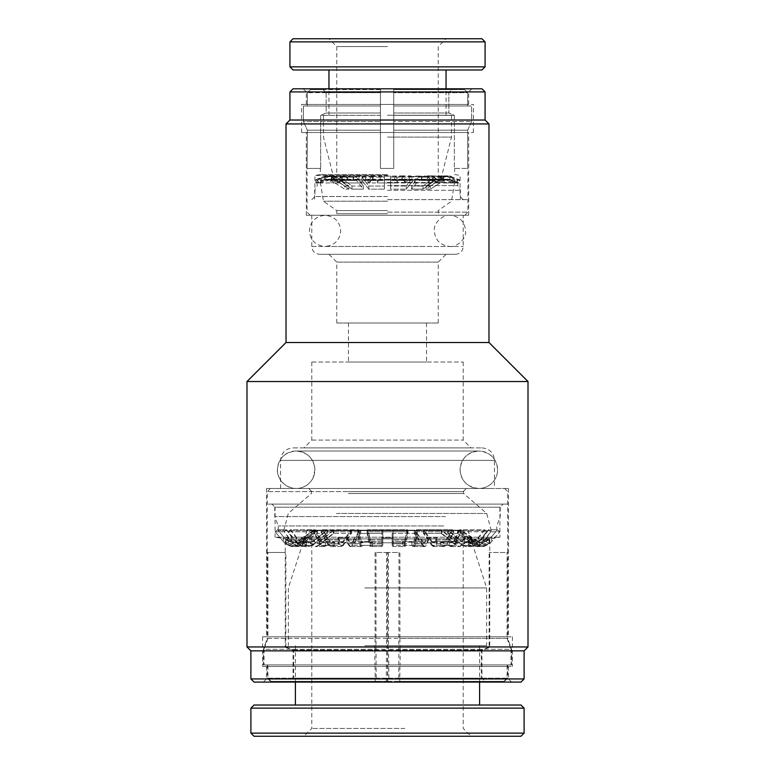 <?xml version="1.0" encoding="UTF-8"?>
<svg xmlns="http://www.w3.org/2000/svg" width="775" height="775" viewBox="0 0 775 775"><rect width="100%" height="100%" fill="white"/><g stroke="black" fill="none" stroke-linecap="round" stroke-linejoin="round"><path stroke-width="0.58" stroke-dasharray="3.88 2.91" d="M460.098 469.747A18.736 18.736 90 0 0 478.834 488.483A18.736 18.736 90 0 0 497.569 469.747A18.736 18.736 90 0 0 478.834 451.011A18.736 18.736 90 0 0 460.098 469.747C461.057 480.955 467.306 487.204 478.834 488.483C484.307 488.376 488.909 486.351 492.648 482.408C495.903 478.698 497.54 474.474 497.569 469.747C496.61 458.538 490.362 452.29 478.834 451.011L296.166 451.011A18.736 18.736 -90 0 1 314.902 469.747A18.736 18.736 -90 0 1 296.166 488.483A18.736 18.736 -90 0 1 277.431 469.747A18.736 18.736 -90 0 1 296.166 451.011C284.638 452.29 278.39 458.538 277.431 469.747C276.627 476.073 282.71 487.911 296.166 488.483L478.834 488.483L296.166 488.483C305.35 488.705 312.412 480.733 313.071 477.836L314.902 469.747C313.943 458.538 307.694 452.29 296.166 451.011L478.834 451.011C467.306 452.29 461.057 458.538 460.098 469.747M404.821 728.442L311.782 728.442L404.821 728.442M370.179 530.168L463.218 530.168L370.179 530.168M306.193 736.25L471.026 736.25L306.193 736.25M405.897 530.168L307.094 530.168L405.897 530.168M364.812 587.934L486.642 587.934L364.812 587.934M364.812 645.701L486.642 645.701L364.812 645.701M254.016 736.25L520.984 736.25M250.897 733.131L524.103 733.131M250.897 708.147L524.103 708.147M366.42 645.701L479.609 645.701L366.42 645.701M366.42 705.027L479.609 705.027L366.42 705.027M254.016 705.027L520.984 705.027M428.062 488.483L308.653 488.483L428.062 488.483M348.547 491.602L463.218 491.602L348.547 491.602M447.737 488.483L270.407 488.483L447.737 488.483M449.335 491.602L267.288 491.602L449.335 491.602M449.335 504.099L267.288 504.099L449.335 504.099M348.353 491.602L463.615 491.602L348.353 491.602M348.353 493.501L463.615 493.501L348.353 493.501M336.466 513.457L486.719 513.457L336.466 513.457M445.489 516.586L274.776 516.586L445.489 516.586M329.511 504.099L500.224 504.099L329.511 504.099M334.132 530.633L491.243 530.633L334.132 530.633M443.717 525.954L278.215 525.954L443.717 525.954M443.717 530.633L278.215 530.633L443.717 530.633M488.831 540.01L497.424 529.761L488.773 540.01L482.777 542.8L479.551 542.064L482.854 542.8L488.831 540.01L487.475 540.01L481.643 542.8L477.381 541.58L481.469 542.8L487.301 540.01L488.986 537.947L486.7 537.898L486.7 542.762L485.877 543.769L480.035 546.559L475.947 545.338L472.198 545.338L476.015 546.559L481.478 543.769L490.662 531.776L499.807 531.776L497.424 529.761L488.705 529.761L483.59 536.726L483.59 541.58L481.943 543.769L476.615 546.559L470.88 545.338L476.228 545.338L457.87 533.413L448.202 533.413L462.946 545.338L468.759 545.338L472.469 546.559L477.787 543.769L486.729 531.776L461.358 531.776L455.497 543.769L451.893 546.559L449.548 545.532L445.567 545.338L456.611 545.338L459.885 546.559L465.203 542.81L471.578 542.762L466.221 546.559L462.946 545.338M479.812 542.219L479.812 545.532L478.282 545.338L459.924 533.413L459.924 530.236L460.883 530.236L478.756 541.58A7.808 7.808 0 0 0 479.657 542.074M367.747 545.338L382.821 545.338L382.821 542.81L393.051 542.762L393.051 545.338L423.305 545.338L415.119 533.413L393.051 533.413L393.051 546.559L404.967 546.559L406.129 543.769L408.105 531.776L407.631 529.761L367.989 529.761L367.311 531.776L370.111 543.769L371.613 546.559L372.572 545.532L363.175 545.309L363.175 542.064L372.572 542.219C371.709 543.411 370.963 542.674 370.343 540.01L369.656 536.726L369.656 541.58M371.613 546.559L382.821 546.559L382.821 533.413L360.762 533.413L352.586 545.338L363.165 545.338L362.119 546.559L360.637 543.769L358.127 531.776L358.718 529.761L322.952 529.761L328.677 540.01L332.543 542.8L334.451 542.219L327.031 542.064L327.031 545.309L324.308 546.559L320.453 543.769L313.962 531.776L315.502 529.761L290.693 529.761L298.656 540.01L304.139 542.8L306.832 542.219L302.86 542.064L302.86 545.309L299.005 546.559L293.551 543.769L284.357 531.776L286.547 529.761L277.605 529.761L286.266 529.761L293.851 540.01L299.189 542.8L306.261 542.064L306.261 545.309L302.502 546.559L297.183 543.769L288.242 531.776L290.363 529.761L314.979 529.761L320.017 540.01L323.63 542.8L333.163 542.064L333.163 545.309L330.615 546.559L327.011 543.769L320.957 531.776L322.39 529.761L358.157 529.761L359.648 540.01C360.133 542.674 360.714 543.411 361.392 542.219L370.915 542.064L370.905 545.338L370.092 546.559L368.919 543.769L366.953 531.776L387.5 531.776L367.311 531.776M363.175 542.064L362.351 542.8L360.859 540.01L348.566 540.01L351.172 542.8L352.983 541.58L382.821 541.58L382.821 542.8L382.821 537.947L393.051 537.898L393.051 541.58L422.908 541.58L415.119 530.236L393.051 530.236L393.051 542.8L404.782 542.8L405.955 540.01L407.631 529.761M366.953 531.776L367.427 529.761L407.069 529.761L405.403 536.726L404.938 543.769L403.446 546.559L402.467 545.532L411.874 545.309L412.93 546.559L414.422 543.769L416.931 531.776L416.34 529.761L452.096 529.761L448.153 536.726L448.153 541.58L446.962 543.769L443.087 546.559L440.588 545.532L444.395 545.338L431.617 545.338L423.45 533.413L441.207 533.413L455.933 545.338L448.037 545.338L450.73 546.559L454.586 543.769L461.086 531.776L486.564 531.776L477.206 543.769L471.733 546.559L468.187 545.532L470.222 545.338L462.355 545.338L465.63 546.559L470.938 542.81L464.554 542.762L459.207 546.559L455.933 545.338M404.143 545.338L404.967 546.559M393.051 537.898L393.051 542.762M393.051 533.413L393.051 530.236M415.119 533.413L415.119 530.236M422.908 541.58L424.729 542.8L427.325 540.01L428.081 537.947L437.294 537.898L436.926 543.769L434.32 546.559L432.498 545.338L441.827 545.338L444.346 546.559L447.94 543.769L454.005 531.776L417.279 531.776L415.584 543.769L414.412 546.559L413.656 545.532L408.764 545.338M423.305 545.338L425.126 546.559L427.732 543.769L428.081 537.947M454.005 531.776L452.561 529.761L416.892 529.761L415.41 540.01C414.916 542.674 414.334 543.411 413.656 542.219L404.133 542.064L404.782 542.8M404.133 545.309L404.133 542.064M424.729 542.8L414.228 542.8L413.656 542.219L413.656 545.532M408.105 531.776L387.5 531.776L407.747 531.776L405.403 541.58M428.081 542.81L437.294 542.762M415.942 536.726L415.942 541.58M382.821 542.8L371.835 542.8L372.572 542.219L372.572 545.532M369.656 536.726L367.989 529.761M416.892 529.761L417.279 531.776M382.821 537.947L382.821 530.236L360.762 530.236L352.983 541.58M358.718 529.761L360.859 540.01M348.566 540.01L347.801 537.898L348.169 543.769L350.765 546.559L352.586 545.338M360.762 533.413L360.762 530.236M382.821 533.413L382.821 530.236M441.827 545.338L445.567 545.338M452.561 529.761L447.388 540.01L443.794 542.8L441.798 542.064L441.798 545.309M327.031 545.309L343.344 545.338L341.523 546.559L338.578 542.81L338.578 537.947L339.324 540.01L341.93 542.8L343.742 541.58L351.511 530.236L333.763 530.236L319.755 541.58L316.481 542.8L311.792 540.01L310.407 537.898L310.407 542.762L315.754 546.559L319.029 545.338L327.002 545.338M338.578 537.947L347.801 537.898M338.578 542.81L347.801 542.762M486.729 531.776L484.608 529.761L459.972 529.761L454.944 540.01L463.847 540.01L459.168 542.8L455.894 541.58L441.876 530.236L424.312 530.236L432.101 541.58L433.923 542.8L436.528 540.01L437.294 537.898M441.798 542.064L449.548 542.219L449.548 545.532M326.895 536.726L326.895 541.58L328.077 543.769L331.952 546.559L334.451 545.532L334.451 542.219M322.952 529.761L321.334 531.776L326.895 541.58M321.334 531.776L358.127 531.776M454.944 540.01L451.331 542.8L449.548 542.219M456.611 536.726L456.611 541.58M334.451 545.532L330.644 545.338M459.972 529.761L461.358 531.776M456.611 545.338L441.876 533.413L424.312 533.413L432.498 545.338M327.031 542.064L324.899 542.8L321.044 540.01L311.792 540.01M315.502 529.761L321.044 540.01M343.344 545.338L351.511 533.413L333.763 533.413L319.029 545.338M424.312 533.413L424.312 530.236M441.876 533.413L441.876 530.236M463.847 540.01L465.203 537.947L465.203 542.81M484.608 529.761L476.964 540.01L471.655 542.8L468.71 542.064L468.759 545.338M471.655 542.8L465.504 542.8L470.192 540.01L471.578 537.898L465.203 537.947M471.578 537.898L471.578 542.762M302.86 545.309L312.616 545.338L309.341 546.559L304.662 543.769L304.032 542.81L304.032 537.947L305.379 540.01L310.058 542.8L313.332 541.58L327.331 530.236L317.411 530.236L299.935 541.58L295.847 542.8L290.015 540.01L288.281 537.898L288.281 542.762L289.114 543.769L294.955 546.559L299.034 545.338L302.822 545.338M304.032 537.947L310.407 537.898M333.763 533.413L333.763 530.236M351.511 533.413L351.511 530.236M468.71 545.309L470.88 545.338M468.71 542.064L473.167 542.219L473.167 545.532M304.032 542.81L310.407 542.762M296.137 536.726L296.137 541.58L297.813 543.769L303.287 546.559L306.832 545.532L306.832 542.219M290.693 529.761L288.465 531.776L296.137 541.58M288.465 531.776L313.962 531.776M465.504 542.8L462.229 541.58L475.337 541.58L479.415 542.8L485.257 540.01L486.942 537.947L489.209 537.898L489.209 542.762L488.376 543.769L482.534 546.559L478.456 545.338L483.774 546.559L489.752 543.769L499.817 531.776L489.693 543.769L483.697 546.559L479.812 545.532M483.59 536.726L481.13 540.01L475.792 542.8L473.167 542.219M448.202 533.413L448.202 530.236L462.229 541.58M457.87 533.413L457.87 530.236L448.202 530.236M475.337 541.58L457.87 530.236M476.228 545.338L480.316 546.559L486.148 543.769L486.942 542.81L486.942 537.947M306.832 545.532L304.798 545.338M487.475 540.01L489.209 537.898M486.942 542.81L489.209 542.762M488.705 529.761L490.808 531.776L483.59 541.58M302.86 542.064L299.847 542.8L294.384 540.01L290.015 540.01M286.547 529.761L294.384 540.01M312.616 545.338L327.331 533.413L317.411 533.413L299.034 545.338M479.599 545.338L479.551 542.064M490.808 531.776L499.817 531.776L497.405 529.761L488.483 529.761L480.636 540.01L475.172 542.8L479.134 542.8L484.976 540.01L486.7 537.898M283.466 536.726L283.466 541.58L275.202 531.776L277.605 529.761L286.169 540.01L292.146 542.8L295.449 542.064L295.449 545.309L291.226 546.559L285.248 543.769L275.183 531.776L277.576 529.761L286.227 540.01L292.233 542.8L295.188 542.219L295.188 545.532L296.709 545.338L292.63 546.559L286.789 543.769L286.004 542.81L288.281 542.762M286.004 542.81L286.004 537.947L287.69 540.01L293.522 542.8L297.61 541.58L315.067 530.236L314.117 530.236L297.455 541.58L293.367 542.8L287.525 540.01L285.801 537.898L285.801 542.762L286.634 543.769L292.466 546.559L295.401 545.338M286.004 537.947L288.281 537.898M317.411 533.413L317.411 530.236M327.331 533.413L327.331 530.236M283.466 541.58L285.307 543.769L291.303 546.559L295.188 545.532M275.202 531.776L284.357 531.776M459.924 533.413L460.883 533.413L478.456 545.338M491.544 536.726L491.544 541.58M478.282 545.338L482.37 546.559L488.202 543.769L488.986 542.81L488.986 537.947M460.079 533.413L460.079 530.236L477.555 541.58M479.657 545.329L460.883 533.413L460.883 530.236L460.079 530.236M477.381 541.58L459.924 530.236M488.986 542.81L486.7 542.762M296.709 545.338L315.067 533.413L314.117 533.413L296.554 545.338M490.662 531.776L488.483 529.761M472.198 545.338L470.222 545.338M475.172 542.8L472.159 542.064L472.159 545.309M306.261 545.309L298.782 545.338L294.703 546.559L288.077 542.81L288.077 537.947L289.763 540.01L295.595 542.8L299.683 541.58L317.14 530.236L326.817 530.236L312.8 541.58L309.525 542.8L304.837 540.01L303.451 537.898L303.451 542.762L304.12 543.769L308.808 546.559L312.083 545.338L306.222 545.338M288.077 537.947L285.801 537.898M314.931 533.413L314.931 530.236M315.067 533.413L315.067 530.236M472.159 542.064L468.187 542.219L468.187 545.532M288.077 542.81L285.801 542.762M291.39 536.726L291.39 541.58L293.028 543.769L298.365 546.559L301.814 545.532L301.814 542.219M286.266 529.761L284.173 531.776L291.39 541.58M284.173 531.776L275.183 531.776M461.086 531.776L459.536 529.761L484.336 529.761L476.363 540.01L469.592 540.01L464.913 542.8L461.638 541.58L447.64 530.236L457.579 530.236L475.056 541.58L479.134 542.8M476.363 540.01L470.89 542.8L468.187 542.219M478.892 536.726L478.892 541.58M301.814 545.532L304.1 545.338M484.336 529.761L486.564 531.776M462.355 545.338L447.64 533.413L457.579 533.413L475.947 545.338M306.261 542.064L303.325 542.8L298.007 540.01L304.837 540.01M290.363 529.761L298.007 540.01M298.782 545.338L317.14 533.413L326.817 533.413L312.083 545.338M457.579 533.413L457.579 530.236M447.64 533.413L447.64 530.236M469.592 540.01L470.938 537.947L470.938 542.81M459.536 529.761L453.995 540.01L450.139 542.8L447.998 542.064L448.037 545.338M450.139 542.8L458.49 542.8L463.169 540.01L464.554 537.898L470.938 537.947M464.554 537.898L464.554 542.762M333.163 545.309L318.418 545.338L315.144 546.559L309.835 542.81L309.835 537.947L311.182 540.01L315.871 542.8L319.145 541.58L333.153 530.236L350.726 530.236L342.938 541.58L341.116 542.8L338.52 540.01L337.755 537.898L338.123 543.769L340.719 546.559L342.54 545.338L333.134 545.338M309.835 537.947L303.451 537.898M326.817 533.413L326.817 530.236M317.14 533.413L317.14 530.236M447.998 545.309L444.395 545.338M447.998 542.064L440.588 542.219L440.588 545.532M309.835 542.81L303.451 542.762M318.351 536.726L318.351 541.58L319.465 543.769L323.078 546.559L325.413 545.532L325.413 542.219M314.979 529.761L313.604 531.776L318.351 541.58M313.604 531.776L288.242 531.776M458.49 542.8L455.216 541.58L431.22 541.58L433.031 542.8L435.627 540.01L436.373 537.947L427.151 537.898L427.151 542.762L424.187 546.559L422.375 545.338L411.883 545.338M448.153 536.726L446.361 540.01L442.496 542.8L440.588 542.219M441.207 533.413L441.207 530.236L455.216 541.58M423.45 533.413L423.45 530.236L441.207 530.236M431.22 541.58L423.45 530.236M431.617 545.338L433.428 546.559L436.025 543.769L436.373 537.947M325.413 545.532L329.394 545.338M405.403 536.726L404.705 540.01C404.085 542.674 403.339 543.411 402.467 542.219L411.874 542.064L412.697 542.8L414.189 540.01L416.34 529.761M414.189 540.01L426.386 540.01L427.151 537.898M436.373 542.81L427.151 542.762M452.096 529.761L453.704 531.776L448.153 541.58M333.163 542.064L331.167 542.8L327.563 540.01L338.52 540.01M322.39 529.761L327.563 540.01M318.418 545.338L333.153 533.413L350.726 533.413L342.54 545.338M411.874 542.064L411.874 545.309M453.704 531.776L416.931 531.776M370.915 545.309L351.734 545.338L349.922 546.559L346.968 542.81L346.968 537.947L347.723 540.01L350.319 542.8L352.141 541.58L359.92 530.236L381.91 530.236L381.901 542.8L370.266 542.8L369.103 540.01L367.427 529.761M346.968 537.947L337.755 537.898M350.726 533.413L350.726 530.236M333.153 533.413L333.153 530.236M426.386 540.01L423.789 542.8L421.968 541.58L392.14 541.58L392.131 542.8L403.213 542.8L402.467 542.219L402.467 545.532M346.968 542.81L337.755 542.762M359.106 536.726L359.106 541.58L360.637 546.559L361.392 545.532L361.392 542.219L360.821 542.8L350.319 542.8M358.157 529.761L357.779 531.776L359.106 541.58M357.779 531.776L320.957 531.776M407.301 545.338L392.14 545.338L392.15 533.413L414.208 533.413L422.375 545.338M392.15 533.413L392.131 546.559L403.446 546.559M361.392 545.532L366.284 545.338M414.208 533.413L414.208 530.236L421.968 541.58M392.15 530.236L414.208 530.236M407.069 529.761L407.747 531.776M392.131 542.81L381.891 542.762L381.901 545.338L370.905 545.338M370.915 542.064L370.266 542.8M352.141 541.58L381.901 541.58L381.891 537.898L392.131 537.947M351.734 545.338L359.92 533.413L381.91 533.413L381.901 546.559L370.092 546.559M381.891 542.762L381.891 537.898M381.91 533.413L381.91 530.236M359.92 533.413L359.92 530.236M381.3 504.099L507.712 504.099L381.3 504.099M393.7 552.488L399.929 552.488L399.929 638.358L507.712 638.358L507.712 552.488L507.073 552.488L507.073 638.358L387.539 638.358L387.539 552.488L375.071 552.488L375.071 638.358L267.288 638.358L267.288 552.488L267.927 552.488L267.927 638.358L387.461 638.358L387.461 552.488L393.7 552.488M387.539 552.488L375.071 552.488M270.407 488.483L267.288 491.602L267.288 552.488L285.248 552.488L285.248 647.261L376.001 647.261L376.001 552.488M271.967 504.099L503.033 504.099L271.967 504.099L275.086 507.218L499.914 507.218L275.086 507.218L275.086 537.191L499.914 537.191L275.086 537.191L285.239 538.906L489.761 538.906L285.239 538.906L285.239 552.488L285.888 552.488L267.927 552.488M387.461 552.488L386.531 552.488L386.531 647.261L285.888 647.261L285.888 552.488M386.531 552.488L399.929 552.488M504.593 488.483L507.712 491.602L507.712 552.488L489.112 552.488L507.073 552.488M398.999 552.488L398.757 681.293L485.073 681.293L481.943 678.173L481.943 650.07L489.752 647.261L489.761 538.906L499.914 537.191L499.914 507.218L503.033 504.099M485.073 681.293L504.593 681.293L507.712 678.173L507.712 664.902L511.616 664.902L511.616 649.285L507.712 638.358M399.929 638.358L400.132 649.285L511.616 649.285L511.616 664.902L399.929 664.902L399.774 681.293L398.757 681.293M400.132 649.285L400.132 664.902M285.888 647.261L293.696 650.07L293.696 678.173L290.577 681.293L386.289 681.293L386.531 647.261M386.289 681.293L387.297 681.293L387.461 678.173L387.461 638.358M267.927 638.358L264.023 649.285L387.655 649.285M264.023 649.285L264.023 664.902L267.927 664.902L267.927 678.173L271.056 681.293L290.577 681.293M398.602 678.173L481.943 678.173M481.943 650.07L398.602 650.07M398.999 647.261L489.752 647.261M388.469 552.488L388.469 647.261L489.112 647.261L489.112 552.488M293.696 678.173L386.124 678.173M386.124 650.07L293.696 650.07M264.023 664.902L387.655 664.902M285.248 647.261L293.057 650.07L293.057 678.173L289.927 681.293L270.407 681.293L267.288 678.173L267.288 664.902L263.384 664.902L263.384 649.285L267.288 638.358M375.071 638.358L374.868 649.285L263.384 649.285L263.384 664.902L375.071 664.902L375.226 681.293L376.243 681.293L289.927 681.293M374.868 649.285L374.868 664.902M376.001 647.261L376.243 681.293M388.469 647.261L388.876 678.173L388.711 681.293L387.703 681.293L387.539 638.358M507.073 638.358L510.977 649.285L387.345 649.285M510.977 649.285L510.977 664.902L507.073 664.902L507.073 678.173L503.944 681.293L388.711 681.293M489.112 647.261L481.304 650.07L481.304 678.173L484.423 681.293M399.929 664.902L507.712 664.902M267.927 664.902L387.461 664.902M376.398 678.173L293.057 678.173M293.057 650.07L376.398 650.07M481.304 678.173L388.876 678.173M388.876 650.07L481.304 650.07M510.977 664.902L387.345 664.902M504.593 681.293L399.774 681.293M399.929 678.173L507.712 678.173M387.297 681.293L271.056 681.293M267.927 678.173L387.461 678.173M375.071 664.902L267.288 664.902M507.073 664.902L387.539 664.902M270.407 681.293L375.226 681.293M375.071 678.173L267.288 678.173M387.703 681.293L503.944 681.293M507.073 678.173L387.539 678.173M387.5 215.266L464.777 215.266L387.5 215.266M387.5 213.706L336.757 213.706L387.5 213.706M387.5 212.147L467.906 212.147L387.5 212.147M387.5 210.577L336.757 210.577L387.5 210.577M387.5 199.65L467.906 199.65L387.5 199.65M387.5 201.219L323.485 201.219L387.5 201.219M387.5 182.483L457.754 182.483L387.5 182.483M387.5 190.282L460.408 190.282L387.5 190.282M387.5 185.603L457.754 185.603L387.5 185.603M387.5 46.558L336.757 46.558L387.5 46.558M387.5 179.257L440.897 179.257L387.5 179.257M481.953 38.75L293.047 38.75M387.5 137.107L451.515 137.107L387.5 137.107M387.5 115.252L451.515 115.252L387.5 115.252M485.073 41.869L289.927 41.869M485.073 66.853L289.927 66.853M481.953 69.973L293.047 69.973M449.946 176.032L444.085 177.136L430.319 186.039L430.319 189.168L430.319 186.039L426.143 186.039L426.143 189.168L430.319 189.168L426.143 189.168L438.069 180.449L426.143 189.168L426.143 186.039L430.319 186.039L444.085 177.136L449.946 176.032A7.808 7.808 0 0 1 451.399 176.477L446.323 175.886L442.244 177.165L442.244 180.478L444.085 180.449L430.319 189.168L444.085 180.449L448.279 179.238L443.717 180.449L447.824 179.238L458.907 182.958L456.272 182.958L446.264 179.238L442.293 180.449M449.946 179.412L449.946 176.051L449.946 179.412L448.279 179.238L449.946 179.412A7.808 7.808 0 0 1 451.341 179.829L450.759 179.829M377.183 180.071L387.5 180.071L367.892 180.071L371.651 175.886L373.027 177.136L384.381 177.136L384.381 189.168L384.381 186.039L368.793 186.039L361.915 177.136L368.793 186.039L384.381 186.039L384.381 177.136L380.302 177.136L378.888 176.477L377.183 180.071L377.415 182.958L406.72 182.958L403.329 179.238L401.973 180.449L390.619 180.449L390.619 189.168L390.619 176.051L384.381 175.877L384.381 177.136L384.381 176.051L390.619 175.877L390.619 177.136L402.351 177.165L402.351 180.478L413.085 180.449L406.207 189.168L413.085 180.449L416.02 179.412L416.02 176.051L413.085 177.136L416.02 176.051L421.426 176.051L416.02 176.051L416.02 179.412L413.085 180.449L401.973 180.449M406.72 182.958L407.108 180.071L403.349 175.886L401.973 177.136L390.619 177.136L390.619 186.039L406.207 186.039L390.619 186.039L390.619 189.168L406.207 189.168L390.619 189.168L390.619 180.449L396.103 179.829L397.585 182.958L368.28 182.958L371.671 179.238L373.027 180.449L384.381 180.449L384.381 189.168L384.381 176.051L384.381 180.449L361.915 180.449L368.793 189.168L384.381 189.168L368.793 189.168L361.915 180.449L358.98 179.412L361.915 180.449L365.626 180.449L364.279 179.238L363.32 179.829L342.162 179.829L336.466 182.958L335.575 180.071L344.362 175.886L347.568 177.136L356.5 177.136L363.388 186.039L363.388 189.168L356.5 180.449L363.388 189.168L351.976 189.168L363.388 189.168L363.388 186.039L351.976 186.039L351.976 189.168L340.06 180.449L351.976 189.168L351.976 186.039L340.06 177.136L351.976 186.039L363.388 186.039L356.5 177.136L353.574 176.051L353.574 179.412L358.98 179.412L358.98 176.051L354.378 175.877L353.574 176.051L356.5 177.136L353.158 177.136L350.348 175.886L342.637 180.071L343.422 182.958L369.762 182.958L369.53 180.071L371.816 175.886L359.784 175.877L358.98 176.051L358.98 179.412L354.407 179.238L353.574 179.412L356.5 180.449L353.158 180.449L350.397 179.238L343.422 182.958M380.302 177.136L361.915 177.136L358.98 176.051L359.784 175.877L364.26 175.877L360.501 180.071L360.888 182.958L363.32 179.829M371.651 175.877L404.308 176.477M368.793 186.039L368.793 189.168L368.793 186.039M348.382 176.477L371.225 176.477L372.639 177.136M369.762 182.958L371.826 179.238L364.279 179.228M348.421 179.829L371.244 179.829L372.639 180.449M372.649 177.165L372.649 180.478M380.312 177.165L380.312 180.478M380.302 180.449L378.897 179.829L377.415 182.958M371.671 179.228L404.288 179.829M401.973 177.136L401.963 180.478M394.698 177.136L396.112 176.477L397.817 180.071L387.5 180.071L407.108 180.071M390.619 179.412L390.619 176.051L390.619 179.412L384.381 179.412L390.619 179.238L390.619 180.449L390.619 179.412M409.374 180.449L410.721 179.238L414.112 182.958L438.534 182.958L432.838 179.829L430.59 179.238L427.432 180.449L418.5 180.449L421.426 179.412L418.5 180.449L411.612 189.168L418.5 180.449L421.842 180.449L424.603 179.238L431.578 182.958L405.238 182.958L405.47 180.071L403.775 176.477L402.361 177.136L413.085 177.136L406.207 186.039L406.207 189.168L406.207 186.039L413.085 177.136L401.963 177.165M409.355 177.165L409.355 180.478M438.534 182.958L439.425 180.071L430.638 175.886L427.403 177.165L427.432 180.449M427.432 177.136L418.5 177.136L411.612 186.039L423.024 186.039L411.612 186.039L411.612 189.168L423.024 189.168L411.612 189.168L411.612 186.039L418.5 177.136L421.426 176.051L420.622 175.877L421.426 176.051L418.5 177.136L427.684 177.165L427.684 180.478L434.94 180.449L423.024 189.168L434.94 180.449L438.573 179.238L434.94 180.449L427.403 180.478M409.374 177.136L410.74 175.886L411.699 176.477L414.499 180.071L414.112 182.958M414.499 180.071L439.425 180.071M421.426 179.412L421.426 176.051L421.426 179.412L416.02 179.412L421.426 179.412M432.586 180.449L435.734 179.238L443.678 182.958L456.669 182.958L446.303 179.238L442.186 180.449L438.069 180.449L443.755 179.238L453.762 182.958L437.449 182.958L438.233 180.071L430.522 175.886L427.713 177.136L434.94 177.136L440.026 176.051L440.026 179.412L438.573 179.238L440.026 179.412L440.026 176.051L443.145 176.051L443.145 179.412L440.026 179.412L443.145 179.412L438.069 180.449L443.145 179.412L443.145 176.051L438.069 177.136L426.143 186.039L438.069 177.136L443.145 176.051L438.631 175.877L434.94 177.136L423.024 186.039L423.024 189.168L423.024 186.039L434.94 177.136L427.403 177.165M353.158 180.449L340.06 180.449L336.427 179.238L331.855 179.412L336.931 180.449L348.857 189.168L336.931 180.449L331.855 179.412L336.427 179.238L342.453 180.478L342.453 177.165L339.218 175.886L330.421 180.071L317.159 180.071L328.639 175.886L332.814 177.136L336.931 177.136L348.857 186.039L336.931 177.136L333.25 175.877L336.931 177.136L331.187 175.886L320.114 180.071L336.767 180.071L344.478 175.886L347.287 177.136L340.06 177.136L334.974 176.051L334.974 179.412L334.974 176.051L331.855 176.051L333.25 175.877L331.855 176.051L331.855 179.412L331.855 176.051L336.369 175.877L342.414 177.136M353.187 180.478L353.158 177.136M353.187 177.165L347.287 177.136M432.547 177.165L432.547 180.478M456.669 182.958L457.841 180.071L446.361 175.886L442.147 177.165L442.186 180.449M432.586 177.136L435.782 175.886L438.03 176.477L444.579 180.071L443.678 182.958M331.283 180.449L327.176 179.238L323.659 179.829L325.054 179.412L325.054 176.051L326.662 175.877L330.915 177.136L325.054 176.051L325.054 179.412L330.915 180.449L336.931 180.449L331.245 179.238L321.238 182.958L337.551 182.958L344.526 179.238L347.287 180.449M347.316 177.165L347.316 180.478M337.551 182.958L336.767 180.071M369.53 180.071L342.637 180.071M444.579 180.071L457.841 180.071M335.217 180.449L335.217 177.136M320.114 180.071L321.238 182.958M335.265 177.165L330.915 177.136L344.681 186.039L348.857 186.039L348.857 189.168L344.681 189.168L348.857 189.168L348.857 186.039L344.681 186.039L344.681 189.168L330.915 180.449L344.681 189.168L344.681 186.039L331.283 177.136L327.108 175.886L315.638 180.071L316.81 182.958L316.093 182.958L318.728 182.958L328.736 179.238L326.721 179.228L332.707 180.449L328.736 179.238M443.717 180.449L442.147 180.478M443.668 177.165L443.668 180.478M443.717 177.136L447.892 175.886L450.817 176.477L459.362 180.071L458.19 182.958M335.265 180.478L332.756 180.478L332.756 177.165M318.728 182.958L317.605 180.071L325.849 176.477L328.677 175.886L332.707 177.136M456.272 182.958L457.395 180.071L449.151 176.477M459.362 180.071L457.395 180.071M442.186 177.136L438.069 177.136L442.244 177.165M325.054 179.412L327.176 179.228M439.783 180.449L442.244 180.478M439.735 177.165L439.735 180.478M439.783 177.136L443.813 175.886L446.642 176.477L454.886 180.071L453.762 182.958M324.241 179.829L316.81 182.958M331.332 180.478L331.283 177.136M437.449 182.958L430.474 179.238L427.713 180.449M454.886 180.071L438.233 180.071M317.605 180.071L315.638 180.071M331.332 177.165L332.814 177.136M332.853 180.478L332.853 177.165M342.414 180.449L339.266 179.238L331.322 182.958L318.331 182.958L328.697 179.238L332.814 180.449M318.331 182.958L317.159 180.071M421.842 180.449L427.684 180.478M421.813 177.165L421.813 180.478M421.842 177.136L424.652 175.886L426.618 176.477L403.775 176.477L403.184 175.886L410.74 175.877M426.618 176.477L432.363 180.071L431.578 182.958M405.238 182.958L403.174 179.238L410.721 179.228M426.579 179.829L403.756 179.829L402.361 180.449M432.363 180.071L405.47 180.071M330.421 180.071L331.322 182.958M342.453 177.165L347.568 177.136M394.698 180.449L402.351 180.478M394.688 177.165L394.688 180.478M403.349 175.877L370.692 176.477M403.329 179.228L370.712 179.829M397.817 180.071L397.585 182.958M342.453 180.478L347.597 180.478L347.597 177.165M347.597 180.478L344.41 179.238L342.162 179.829M373.027 177.136L361.915 177.136L358.98 176.051L353.574 176.051L353.574 179.412L356.5 180.449L347.568 180.449M373.037 177.165L373.027 180.449M368.28 182.958L367.892 180.071M365.626 180.449L373.037 180.478M365.645 177.165L365.645 180.478M365.626 177.136L364.26 175.886M360.888 182.958L336.466 182.958M335.575 180.071L360.501 180.071M387.5 168.427L393.748 168.427L393.748 130.181L467.664 130.181L467.664 168.427L467.664 130.181L393.748 130.181L393.748 168.427L380.457 168.427L380.457 115.349L380.457 168.427L387.5 168.427L380.457 168.427L380.457 130.181L307.336 130.181L307.094 168.427L307.336 130.181L380.457 130.181L380.457 168.427L387.5 168.427M380.457 115.349L320.656 115.349L320.656 168.427L320.656 115.349L380.457 115.349L380.457 89.59L380.457 115.349M320.656 168.427L307.336 168.427L320.656 168.427M387.5 174.52L320.366 174.52L387.5 174.52M387.5 196.53L314.902 196.53L387.5 196.53M387.5 175.45L314.902 175.45L387.5 175.45M326.149 92.709L326.149 113.005L320.656 115.349L326.149 113.005L326.149 92.709L323.01 89.59L310.475 89.59L307.336 92.709L307.336 105.981L303.422 105.981L303.422 121.588L307.336 130.181L303.422 121.588L380.457 121.588L303.422 121.588L303.422 105.981L307.336 105.981L307.336 92.709L310.475 89.59L323.01 89.59L326.149 92.709L380.457 92.709L380.457 105.981L380.457 92.709L326.149 92.709M380.457 130.181L380.457 105.981L303.422 105.981L380.457 105.981L380.457 130.181M393.748 92.709L393.748 168.427L393.748 115.349L454.344 115.349L454.344 168.427L467.664 168.427L454.344 168.427L454.344 115.349L448.851 113.005L448.851 92.709L451.99 89.59L464.525 89.59L451.99 89.59L448.851 92.709L448.851 113.005L454.344 115.349L393.748 115.349L393.748 92.709L393.748 130.181L393.748 121.588L471.578 121.588L393.748 121.588L393.748 89.59L393.748 92.709L393.748 89.59L393.748 92.709L467.664 92.709L464.525 89.59L467.664 92.709L467.664 105.981L467.664 92.709L393.748 92.709M467.664 130.181L471.578 121.588L471.578 105.981L393.748 105.981L471.578 105.981L471.578 121.588L467.664 130.181M380.457 113.005L326.149 113.005L380.457 113.005M448.851 113.005L393.748 113.005L448.851 113.005M380.457 105.981L307.336 105.981L380.457 105.981M467.664 105.981L393.748 105.981L467.664 105.981M380.457 92.709L307.336 92.709L380.457 92.709M380.457 89.59L310.475 89.59L380.457 89.59M451.99 89.59L393.748 89.59L451.99 89.59M464.525 89.59L393.748 89.59L464.525 89.59M455.322 254.297L319.591 254.297L455.322 254.297M293.173 447.892L481.953 447.892L293.173 447.892M470.909 447.892L303.974 447.892L470.909 447.892M311.889 440.084L463.218 440.084L311.889 440.084M329.036 254.297L446.042 254.297L329.036 254.297M438.166 262.105L336.757 262.105L438.166 262.105M303.316 88.805L471.81 88.805L303.316 88.805M468.575 91.925L306.319 91.925L468.575 91.925M481.953 88.805L293.047 88.805M289.927 91.925L485.073 91.925M289.927 120.028L485.073 120.028M286.023 123.932L488.977 123.932M286.023 342.502L488.977 342.502M246.993 381.532L528.007 381.532M250.897 650.855L524.103 650.855M528.007 646.951L246.993 646.951M254.016 682.077L520.984 682.077M524.103 678.948L250.897 678.948M511.442 682.077L263.384 682.077L511.442 682.077M266.677 678.948L508.497 678.948L266.677 678.948M301.756 104.422L473.37 104.422L301.756 104.422M301.756 132.515L473.37 132.515L301.756 132.515M306.425 132.515L468.681 132.515L306.425 132.515M306.425 215.266L468.681 215.266L306.425 215.266M311.889 215.266L463.218 215.266L311.889 215.266M336.834 322.991L438.243 322.991L336.834 322.991M262.773 666.461L512.401 666.461L262.773 666.461M262.773 636.798L512.401 636.798L262.773 636.798M508.323 666.461L266.503 666.461L508.323 666.461M426.473 362.022L348.469 362.022L426.473 362.022M426.473 322.991L348.469 322.991L426.473 322.991M311.889 362.022L463.218 362.022L311.889 362.022M494.295 488.483L280.56 488.483L494.295 488.483M508.323 636.798L266.503 636.798L508.323 636.798M266.677 488.483L508.497 488.483L266.677 488.483M306.425 104.422L468.681 104.422L306.425 104.422M488.773 540.01L487.301 540.01M370.111 543.769L382.821 543.769M405.955 540.01L393.051 540.01M406.129 543.769L393.051 543.769M415.584 543.769L427.732 543.769M370.343 540.01L382.821 540.01M436.926 543.769L447.94 543.769M348.169 543.769L360.637 543.769M339.324 540.01L328.677 540.01M415.41 540.01L427.325 540.01M436.528 540.01L447.388 540.01M432.101 541.58L455.894 541.58M464.574 543.769L455.497 543.769M338.927 543.769L328.077 543.769M470.909 543.769L477.787 543.769M319.755 541.58L343.742 541.58M305.379 540.01L298.656 540.01M311.075 543.769L320.453 543.769M470.192 540.01L476.964 540.01M481.13 540.01L485.257 540.01M481.943 543.769L486.148 543.769M304.662 543.769L297.813 543.769M299.935 541.58L313.332 541.58M287.69 540.01L286.227 540.01M289.114 543.769L293.551 543.769M489.752 543.769L488.376 543.769M488.202 543.769L489.693 543.769M286.789 543.769L285.307 543.769M485.877 543.769L481.478 543.769M286.169 540.01L287.525 540.01M289.763 540.01L293.851 540.01M286.634 543.769L285.248 543.769M484.976 540.01L480.636 540.01M475.056 541.58L461.638 541.58M470.309 543.769L477.206 543.769M288.862 543.769L293.028 543.769M463.886 543.769L454.586 543.769M312.8 541.58L299.683 541.58M311.182 540.01L320.017 540.01M304.12 543.769L297.183 543.769M463.169 540.01L453.995 540.01M446.361 540.01L435.627 540.01M446.962 543.769L436.025 543.769M310.465 543.769L319.465 543.769M342.938 541.58L319.145 541.58M347.723 540.01L359.648 540.01M338.123 543.769L327.011 543.769M414.422 543.769L426.783 543.769M392.131 543.769L404.938 543.769M347.316 543.769L359.464 543.769M381.891 543.769L368.919 543.769M381.891 540.01L369.103 540.01M404.705 540.01L392.131 540.01M411.699 176.477L432.886 176.477M438.03 176.477L449.297 176.477M328.358 176.477L342.511 176.477M432.838 179.829L411.68 179.829M450.817 176.477L460.098 180.071L458.907 182.958L451.341 179.829L449.093 179.829M449.238 179.829L437.982 179.829M342.55 179.829L328.416 179.829M325.849 176.477L323.601 176.477L314.902 180.071L316.093 182.958L323.659 179.829L325.907 179.829M446.642 176.477L432.489 176.477M325.054 176.032L324.183 176.477M336.97 176.477L325.703 176.477M432.45 179.829L446.584 179.829M325.762 179.829L337.018 179.829M342.114 176.477L363.301 176.477M311.889 246.489L463.218 246.489L311.889 246.489M494.295 460.379L280.56 460.379L494.295 460.379M311.782 530.168L311.782 728.442L303.974 736.25M467.906 530.168L486.642 587.934L486.642 645.701M479.609 645.701L479.609 682.077M463.218 530.168L463.218 728.442L471.026 736.25M307.094 530.168L288.358 587.934L288.358 645.701M295.391 645.701L295.391 682.077M311.782 491.602L308.653 488.483M283.757 530.633L288.281 513.457L311.385 493.501L311.385 491.602M496.785 530.633L496.785 525.954L500.224 516.586L500.224 504.099M463.218 491.602L466.347 488.483M491.243 530.633L486.719 513.457L463.615 493.501L463.615 491.602M278.215 530.633L278.215 525.954L274.776 516.586L274.776 504.099M481.469 542.8L482.777 542.8M414.412 546.559L425.126 546.559M362.351 542.8L351.172 542.8M362.119 546.559L350.765 546.559M444.346 546.559L434.32 546.559M443.794 542.8L433.923 542.8M459.168 542.8L451.331 542.8M451.893 546.559L459.885 546.559M331.952 546.559L341.523 546.559M324.899 542.8L316.481 542.8M341.93 542.8L332.543 542.8M472.469 546.559L466.221 546.559M324.308 546.559L315.754 546.559M479.415 542.8L475.792 542.8M476.615 546.559L480.316 546.559M303.287 546.559L309.341 546.559M299.847 542.8L295.847 542.8M310.058 542.8L304.139 542.8M299.005 546.559L294.955 546.559M483.774 546.559L482.534 546.559M483.697 546.559L482.37 546.559M291.303 546.559L292.63 546.559M295.343 542.074L314.117 530.236L314.117 533.413L295.343 545.329M292.146 542.8L293.367 542.8M293.522 542.8L292.233 542.8M476.015 546.559L480.035 546.559M291.226 546.559L292.466 546.559M464.913 542.8L470.89 542.8M482.854 542.8L481.643 542.8M471.733 546.559L465.63 546.559M298.365 546.559L294.703 546.559M303.325 542.8L309.525 542.8M295.595 542.8L299.189 542.8M450.73 546.559L459.207 546.559M302.502 546.559L308.808 546.559M433.031 542.8L442.496 542.8M443.087 546.559L433.428 546.559M323.078 546.559L315.144 546.559M331.167 542.8L341.116 542.8M315.871 542.8L323.63 542.8M330.615 546.559L340.719 546.559M412.93 546.559L424.187 546.559M360.637 546.559L349.922 546.559M412.697 542.8L423.789 542.8M508.536 640.654L511.616 649.285M266.464 640.654L263.384 649.285M320.366 182.483L323.485 201.219L336.757 210.577L336.757 213.706L335.197 215.266M464.777 215.266L467.906 212.147L467.906 168.427M457.754 182.483L457.754 185.603L460.408 190.282L460.408 199.65M454.634 182.483L451.515 201.219L438.243 210.577L438.243 213.706L439.803 215.266M310.223 215.266L307.094 212.147L307.094 168.427M317.246 182.483L317.246 185.603L314.592 190.282L314.592 199.65M336.757 179.257L336.757 46.558L328.958 38.75M440.897 179.257L451.515 137.107L451.515 115.252M446.042 115.252L446.042 88.805M438.243 179.257L438.243 46.558L446.042 38.75M334.103 179.257L323.485 137.107L323.485 115.252M328.958 115.252L328.958 88.805M446.323 175.877L447.892 175.877M446.264 179.228L447.824 179.228M430.638 175.877L424.652 175.877M350.397 179.228L344.41 179.228M446.361 175.877L443.813 175.877M430.522 175.877L435.782 175.877M344.478 175.877L339.218 175.877M328.639 175.877L331.187 175.877M430.59 179.228L424.603 179.228M350.348 175.877L344.362 175.877M446.303 179.228L443.755 179.228M430.474 179.228L435.734 179.228M344.526 179.228L339.266 179.228M328.697 179.228L331.245 179.228M328.677 175.877L327.108 175.877M311.782 199.65L314.902 196.53L314.902 175.45L320.366 174.52L320.366 168.427M463.218 199.65L460.098 196.53L460.098 175.45L454.634 174.52L454.634 168.427M449.946 246.489C455.952 247.467 466.715 239.32 465.562 230.882C464.816 221.592 459.604 216.39 449.946 215.266L325.054 215.266C334.713 216.39 339.915 221.592 340.661 230.882C339.915 240.163 334.713 245.365 325.054 246.489L449.946 246.489C440.287 245.365 435.085 240.163 434.339 230.882C433.177 222.435 443.949 214.287 449.946 215.266L325.054 215.266C315.396 216.39 310.184 221.592 309.438 230.882C310.184 240.163 315.396 245.365 325.054 246.489L421.135 246.489M311.782 215.266L311.782 246.489C312.238 251.236 314.844 253.832 319.591 254.297M280.56 488.483L280.56 460.379C281.296 452.794 285.462 448.628 293.047 447.892M311.782 362.022L311.782 440.084L303.974 447.892M336.757 322.991L336.757 262.105L328.958 254.297M306.319 104.422L306.319 91.925L303.19 88.805M266.503 666.461L266.503 678.948L263.384 682.077M301.63 132.515L301.63 104.422M306.319 215.266L306.319 132.515M262.599 636.798L262.599 666.461M348.469 322.991L348.469 362.022M266.503 488.483L266.503 636.798M468.681 104.422L468.681 91.925L471.81 88.805M508.497 488.483L508.497 636.798M481.953 447.892C489.538 448.628 493.704 452.794 494.44 460.379L494.44 488.483M463.218 362.022L463.218 440.084L471.026 447.892M426.531 322.991L426.531 362.022M508.497 666.461L508.497 678.948L511.616 682.077M512.401 636.798L512.401 666.461M438.243 322.991L438.243 262.105L446.042 254.297M455.409 254.297C460.156 253.832 462.762 251.236 463.218 246.489L463.218 215.266M468.681 215.266L468.681 132.515M473.37 132.515L473.37 104.422"/><path stroke-width="1.16" d="M520.984 736.25L254.016 736.25L250.897 733.131L524.103 733.131L520.984 736.25M250.897 708.147L254.016 705.027L520.984 705.027L524.103 708.147L250.897 708.147L250.897 733.131M387.5 38.75L481.953 38.75L485.073 41.869L289.927 41.869L293.047 38.75L387.5 38.75M485.073 66.853L481.953 69.973L293.047 69.973L289.927 66.853L485.073 66.853L485.073 41.869M289.927 91.925L293.047 88.805L481.953 88.805L485.073 91.925L289.927 91.925L289.927 120.028L286.023 123.932L488.977 123.932L485.073 120.028L289.927 120.028M286.023 342.502L246.993 381.532L528.007 381.532L488.977 342.502L286.023 342.502L286.023 123.932M246.993 381.532L246.993 646.951L528.007 646.951L524.103 650.855L250.897 650.855L250.897 678.948L524.103 678.948L520.984 682.077L254.016 682.077L250.897 678.948M524.103 708.147L524.103 733.131M479.609 682.077L479.609 705.027M295.391 682.077L295.391 705.027M446.042 88.805L446.042 69.973M289.927 66.853L289.927 41.869M328.958 88.805L328.958 69.973M485.073 120.028L485.073 91.925M488.977 342.502L488.977 123.932M524.103 650.855L524.103 678.948M528.007 381.532L528.007 646.951M250.897 650.855L246.993 646.951"/></g></svg>
